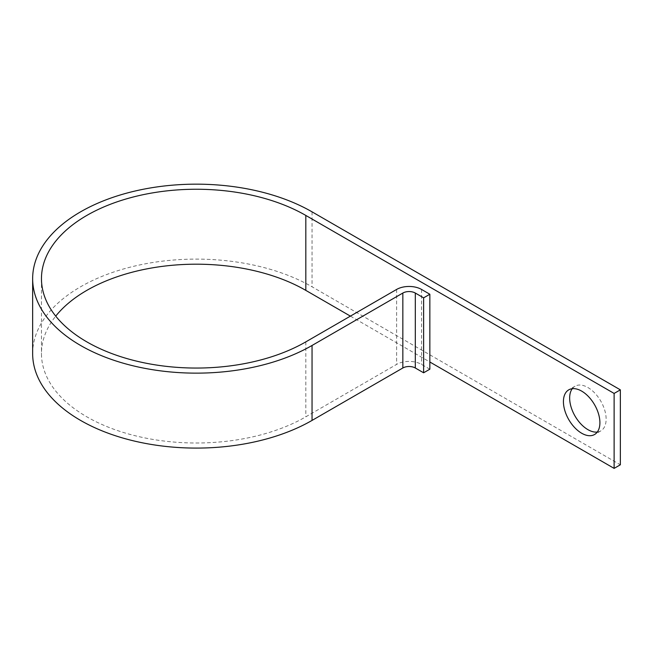 <?xml version="1.0" encoding="UTF-8"?>
<svg xmlns="http://www.w3.org/2000/svg" width="653" height="653" viewBox="0 0 653 653"><rect width="100%" height="100%" fill="white"/><g stroke="black" fill="none" stroke-linecap="round" stroke-linejoin="round"><path stroke-width="0.49" stroke-dasharray="3.27 2.45" d="M572.265 388.698A25.794 14.888 60 0 1 574.999 386.233A25.794 14.888 60 0 1 587.896 387.515A25.794 14.888 60 0 1 604.743 410.247A25.794 14.888 60 0 1 600.793 430.915A25.794 14.888 60 0 1 597.299 432.049M350.4 316.125L429.845 361.999M32.65 353.599A163.666 94.489 180 0 1 133.685 266.302A163.666 94.489 180 0 1 312.044 286.789L620.35 464.789M429.845 369.19L421.544 364.39A17.623 10.179 0 0 0 396.616 364.39L305.816 416.818A154.851 89.404 180 0 1 137.057 436.196A154.851 89.404 180 0 1 41.465 353.599A154.851 89.404 180 0 1 55.725 316.125M312.044 211.841L312.044 286.789M421.544 289.442L421.544 364.39M396.616 289.442L396.616 364.39M305.816 341.87L305.816 416.818M574.999 386.233L568.771 389.833M41.465 278.651L41.465 353.599M600.793 430.915L594.565 434.506"/><path stroke-width="0.98" d="M581.668 391.114A25.794 14.888 -120 0 0 568.771 389.833A25.794 14.888 -120 0 0 564.812 410.5A25.794 14.888 -120 0 0 581.668 433.233A25.794 14.888 -120 0 0 594.565 434.506A25.794 14.888 -120 0 0 598.515 413.839A25.794 14.888 -120 0 0 581.668 391.114M597.299 432.049A25.794 14.888 60 0 1 587.896 429.633A25.794 14.888 60 0 1 572.02 409.774A25.794 14.888 60 0 1 572.265 388.698M55.725 316.125A154.851 89.404 180 0 1 305.816 290.381L350.4 316.125M429.845 361.999L614.122 468.381L614.122 393.433L305.816 215.433L305.816 290.381M423.617 297.841L423.617 372.79L429.845 369.19L429.845 294.242L423.617 297.841L415.308 293.042A8.816 5.085 0 0 0 402.844 293.042L312.044 345.47A163.666 94.489 180 0 1 133.685 365.949A163.666 94.489 180 0 1 32.65 278.651A163.666 94.489 180 0 1 133.685 191.353A163.666 94.489 180 0 1 312.044 211.841L620.35 389.841L620.35 464.789L614.122 468.381M620.35 389.841L614.122 393.433M423.617 372.79L415.308 367.99A8.816 5.085 0 0 0 402.844 367.99L312.044 420.418A163.666 94.489 180 0 1 133.685 440.897A163.666 94.489 180 0 1 32.65 353.599L32.65 278.651M429.845 294.242L421.544 289.442A17.623 10.179 0 0 0 396.616 289.442L305.816 341.87A154.851 89.404 180 0 1 137.057 361.248A154.851 89.404 180 0 1 41.465 278.651A154.851 89.404 180 0 1 137.057 196.055A154.851 89.404 180 0 1 305.816 215.433M312.044 345.47L312.044 420.418M402.844 293.042L402.844 367.99M415.308 293.042L415.308 367.99"/></g></svg>
